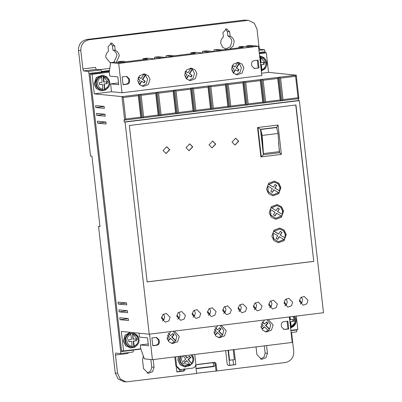 <?xml version="1.0" encoding="UTF-8"?>
<svg xmlns="http://www.w3.org/2000/svg" width="402" height="402" viewBox="0 0 402 402"><rect width="100%" height="100%" fill="white"/><g stroke="black" fill="none" stroke-linecap="round" stroke-linejoin="round"><path stroke-width="0.6" d="M133.384 339.172L132.977 339.132L132.519 333.358L133.384 339.172L136.253 338.821L136.479 340.775L133.605 341.127L134.152 345.931L133.861 346.881L133.198 341.087L136.479 340.775M107.183 83.661L103.907 83.973L107.183 83.661L106.957 81.701L104.088 82.058L103.54 77.254L103.023 76.224L101.108 76.455L101.626 77.485L102.173 82.294L99.299 82.646L99.52 84.601L102.394 84.249L99.51 84.515M113.877 62.235L116.952 55.607C116.57 53.039 115.228 51.2 112.927 50.094L115.228 50.325C117.53 51.431 118.876 53.27 119.258 55.838L116.339 62.355M110.515 63.245L105.852 57.491C105.646 54.898 106.54 52.788 108.53 51.149L108.032 46.813L111.731 42.969L114.736 45.989L115.228 50.325M225.628 49.144L230.336 46.662L231.853 41.446C231.472 38.873 230.13 37.039 227.828 35.934L230.135 36.165C232.436 37.27 233.778 39.105 234.16 41.677L233.225 46.059L229.728 48.984M226.703 49.361L222.648 47.361L220.753 43.331C220.547 40.738 221.442 38.622 223.432 36.989L222.934 32.652L226.633 28.808L229.637 31.823L230.135 36.165M294.661 316.289L295.621 318.238M137.936 344.092L134.77 347.152L130.494 347.981L125.866 345.775L123.62 341.087L125.243 335.273L130.414 332.318M133.69 332.65L138.589 337.595M130.208 332.298L125.042 335.253L123.419 341.067L125.665 345.755L130.494 347.981M259.808 55.833L263.833 57.496L266.33 61.124M108.64 86.978L105.475 90.038L101.198 90.867L96.57 88.661L94.329 83.973L96.5 77.521L102.776 75.189L106.801 76.852L109.294 80.48M101.133 90.862L96.314 88.581L94.123 83.953L96.354 77.44L102.731 75.184M177.709 319.153L179.116 317.796L176.835 315.329M176.86 315.158L179.116 317.796M179.317 317.816L180.026 314.831L178.769 312.198M176.825 316.434L180.689 320.314L184.222 319.002L185.443 315.374L181.578 311.495L178.046 312.806L176.825 316.434M193.03 317.263L194.437 315.912L192.156 313.439M192.181 313.274L194.437 315.912M194.638 315.932L195.347 312.942L194.091 310.309M192.146 314.545L196.01 318.424L199.543 317.113L200.764 313.485L196.895 309.605L193.367 310.917L192.146 314.545M162.388 321.042L163.795 319.685L161.514 317.218M161.539 317.047L163.795 319.685M163.996 319.706L164.704 316.716L163.448 314.088M161.503 318.324L165.368 322.203L168.9 320.891L170.121 317.263L166.257 313.384L162.725 314.696L161.503 318.324M208.352 315.374L209.754 314.022L207.477 311.555M207.502 311.384L209.754 314.022M209.96 314.042L210.668 311.053L209.412 308.424M207.467 312.661L211.331 316.54L214.864 315.228L216.085 311.595L212.216 307.721L208.688 309.027L207.467 312.661M223.673 313.49L225.075 312.133L222.793 309.666M222.824 309.495L225.075 312.133M225.276 312.153L225.989 309.163L224.733 306.535M222.783 310.771L226.653 314.65L230.18 313.339L231.401 309.711L227.537 305.832L224.004 307.143L222.783 310.771M238.989 311.6L240.396 310.243L238.115 307.776M238.14 307.605L240.396 310.243M240.597 310.264L241.306 307.279L240.054 304.646M238.105 308.882L241.969 312.761L245.501 311.449L246.722 307.821L242.858 303.942L239.326 305.254L238.105 308.882M254.31 309.711L255.717 308.359L253.436 305.887M253.461 305.721L255.717 308.359M255.918 308.379L256.627 305.389L255.37 302.756M253.426 306.992L257.29 310.872L260.823 309.56L262.044 305.932L258.179 302.053L254.647 303.364L253.426 306.992M269.631 307.821L271.038 306.47L268.757 304.002M268.782 303.832L271.038 306.47M271.239 306.49L271.948 303.5L270.692 300.872M268.747 305.108L272.611 308.987L276.144 307.676L277.365 304.043L273.501 300.163L269.968 301.475L268.747 305.108M284.953 305.937L286.355 304.58L284.078 302.113M284.103 301.942L286.355 304.58M286.561 304.6L287.269 301.611L286.013 298.982M284.068 303.219L287.932 307.098L291.465 305.786L292.686 302.158L288.817 298.279L285.289 299.59L284.068 303.219M300.274 304.048L301.676 302.691L299.4 300.224M299.425 300.053L301.676 302.691M301.877 302.711L302.59 299.726L301.334 297.093M299.384 301.329L303.254 305.208L306.781 303.897L308.002 300.269L304.138 296.39L300.606 297.701L299.384 301.329M104.997 114.253L105.218 116.208L96.731 115.354L96.51 113.399L104.997 114.253M97.4 121.218L105.887 122.072L106.113 124.027L97.626 123.173L97.39 121.218M119.791 317.721L128.278 318.575L128.499 320.53L120.012 319.675L119.781 317.721M127.384 310.751L127.61 312.706L119.123 311.857L118.897 309.902L127.384 310.751M118.007 302.078L126.494 302.932L126.715 304.887L118.228 304.033L117.997 302.078M95.621 105.575L104.108 106.429L104.329 108.384L95.842 107.53L95.611 105.575M185.493 355.594L187.307 357.946L189.583 356.107L190.774 357.649L188.503 359.488L191.829 364.041L184.985 367.031L180.357 364.82L178.111 360.132L178.553 356.448M192.176 354.77L192.603 355.504M178.337 356.473L177.91 360.112L180.156 364.8L184.985 367.031M196.03 368.322L197.256 368.589L213.532 366.584C214.673 366.317 215.241 365.589 215.226 364.393C214.969 363.227 214.256 362.654 213.085 362.674L213.467 362.664M196.181 368.408L212.115 366.443C213.261 366.177 213.824 365.448 213.809 364.252L212.748 362.715M235.879 74.626L240.054 72.31L241.391 67.601L239.331 63.596L237.115 62.335M243.858 67.848L242.079 73.053L237.1 74.878L233.351 73.069L231.602 69.36L233.376 64.154L238.361 62.33L242.104 64.139L243.858 67.848M142.042 86.189L146.217 83.872L147.554 79.164L145.494 75.164L143.278 73.903M150.021 79.415L148.243 84.621L143.263 86.44L139.514 84.631L137.765 80.923L139.539 75.717L144.524 73.898L148.268 75.707L150.021 79.415M188.96 80.405L193.136 78.088L194.473 73.385L192.412 69.38L190.196 68.119M196.94 73.631L195.161 78.837L190.181 80.661L186.433 78.847L184.684 75.144L186.458 69.938L191.442 68.114L195.186 69.923L196.94 73.631M265.174 331.74L268.229 330.519L269.581 329.107L270.687 324.715L267.044 319.69M264.426 320.012L260.893 326.474L262.692 330.223L266.39 331.992L271.415 330.127L273.149 324.962L268.265 319.54M218.256 337.519L221.311 336.303L222.663 334.891L223.768 330.499L220.125 325.474M217.507 325.796L213.975 332.258L215.773 336.007L219.472 337.77L224.497 335.906L226.231 330.745L221.346 325.324M171.337 343.303L174.393 342.082L175.744 340.675L176.85 336.278L173.207 331.258M170.589 331.58L167.056 338.037L168.855 341.79L172.553 343.554L177.578 341.69L179.312 336.529L174.428 331.107M294.54 320.022L292.978 316.495M132.76 333.916L137.504 339.373M265.245 62.908L260.501 57.446M103.465 76.802L108.213 82.259M238.708 141.228L235.014 145.067L232.004 142.052L235.703 138.208L238.708 141.228M234.914 145.057L238.507 141.208L235.597 138.198M215.728 144.057L212.03 147.901L209.025 144.886L212.723 141.042L215.728 144.057M211.929 147.891L215.527 144.037L212.618 141.032M192.749 146.891L189.051 150.735L186.046 147.715L189.739 143.871L192.749 146.891M188.95 150.72L192.548 146.871L189.638 143.866M169.77 149.72L166.071 153.564L163.066 150.549L166.76 146.705L169.77 149.72M165.971 153.554L169.564 149.7L166.659 146.695M286.234 234.502L284.144 240.607L278.315 242.738L273.923 240.612L271.868 236.275L273.958 230.17L279.792 228.04L284.184 230.16L286.234 234.502M278.214 242.728L283.983 240.547L286.033 234.482L284.018 230.18L279.681 228.029M283.561 211.04L281.47 217.145L275.641 219.276L271.249 217.15L269.194 212.809L271.285 206.708L277.119 204.573L281.511 206.698L283.561 211.04M275.541 219.266L281.31 217.085L283.36 211.02L281.345 206.718L277.008 204.563M280.887 187.578L278.797 193.684L272.968 195.814L268.576 193.689L266.521 189.347L268.611 183.242L274.445 181.111L278.837 183.237L280.887 187.578M272.968 195.814L278.636 193.618L280.686 187.558L278.671 183.257L274.335 181.101M180.176 362.091L179.548 359.956L180.222 356.242M132.152 347.137L131.645 347.107A6.894 6.749 -84.3 0 0 132.147 347.137L131.69 341.363L128.816 341.715L128.595 339.76L131.464 339.409L130.916 334.6L130.404 333.575L132.318 333.338M261.25 70.501L261.802 70.435L261.888 69.466L261.34 64.662L264.214 64.305L263.993 62.35L261.119 62.702L260.571 57.898L260.255 56.888L259.697 56.868M281.837 232.361L280.405 231.336L278.536 234.029L274.028 231.301L279.691 229.019L283.45 230.813L285.274 234.622L284.862 237.763L280.189 235.034L281.837 232.361L280.36 231.416M280.189 235.034L284.862 237.763M282.601 211.161L282.189 214.301L277.722 211.593L279.365 208.914L277.732 207.874L276.063 210.588L271.561 207.854L277.018 205.558L280.777 207.352L282.601 211.161M277.687 207.95L279.164 208.894L277.516 211.573L282.189 214.301M279.928 187.694L279.516 190.834L275.048 188.126L276.692 185.453L275.058 184.412L273.39 187.126L268.888 184.392L274.345 182.096L278.104 183.885L279.928 187.694M275.013 184.488L276.491 185.433L274.842 188.106L279.516 190.834M101.575 71.491L109.515 70.511M265.285 52.712L264.541 49.717L259.692 49.23L259.064 47.235L256.984 28.949L254.265 23.18L248.391 20.331L89.259 39.708C83.551 41.044 80.727 44.692 80.802 50.667L82.882 68.948L95.52 67.39L96.148 69.385L83.51 70.943L88.36 71.43L88.988 73.425L120.685 351.655L120.505 353.569L115.635 353.087M88.988 73.425L101.626 71.868L100.997 69.873L96.148 69.385M101.626 71.868L101.716 72.651L90.033 74.089L92.053 74.295L109.289 72.169L110.6 62.637L114.429 62.164L121.705 62.898L125.535 62.426L118.258 61.692L122.092 61.22L126.7 61.682L147.765 59.089L143.157 58.627L146.986 58.154L154.262 58.883L161.921 57.938L154.644 57.21L158.478 56.737L165.75 57.466L173.413 56.521L166.137 55.793L169.966 55.32L174.574 55.783L195.638 53.185L191.03 52.722L194.864 52.25L202.136 52.984L209.799 52.039L202.523 51.305L206.352 50.838L213.628 51.567L221.286 50.622L214.015 49.893L217.844 49.421L222.452 49.883L243.517 47.285L238.909 46.823L242.738 46.351L250.014 47.084L253.843 46.612L246.567 45.878L250.396 45.406L258.481 46.22L261.823 75.546L122.027 92.777L118.685 63.451L110.6 62.637M133.288 349.765L133.328 350.097L120.685 351.655M120.54 353.569L133.147 352.011L120.505 353.569M133.147 352.011L133.328 350.097M128.057 352.644L128.112 353.443L115.474 355.001L117.56 373.282L120.273 379.051L126.148 381.9L196.613 373.448L195.834 366.609C195.819 365.413 196.382 364.679 197.528 364.418L214.382 362.378M266.566 345.599L267.446 353.318L265.918 357.795L261.637 359.358L256.913 354.619L256.034 346.901M153.172 359.579L154.051 367.297L152.524 371.77L148.243 373.337L143.519 368.594L142.514 359.795L143.388 356.132M213.995 362.388C215.165 362.368 215.879 362.941 216.135 364.106L216.914 370.951L285.279 362.524C290.993 361.192 293.812 357.539 293.741 351.564L291.656 333.283L291.194 333.343M234.095 349.604L235.808 364.654L228.849 365.458M228.467 365.373L229.296 365.458C228.125 365.478 227.416 364.905 227.16 363.74L225.668 350.644M185.031 368.93C185.046 370.126 184.478 370.855 183.337 371.121L176.825 371.925L176.327 367.528M290.852 330.343L297.847 329.484L296.319 316.083M90.033 74.089L121.555 350.755L123.575 350.961L140.811 348.835L144.348 358.855L152.433 359.669L292.229 342.439L289.324 316.947M259.33 53.677L266.32 52.813L264.3 52.612L259.28 53.23M109.404 71.34L101.676 72.295M101.616 71.767L109.203 70.832L101.575 71.501M109.203 70.832L109.264 71.36M260.501 359.112L264.039 357.076L265.144 353.087L267.446 353.318M264.32 345.881L265.144 353.087M147.102 373.091L150.639 371.051L151.745 367.066L154.051 367.297M150.886 359.514L151.745 367.066M196.593 373.252L216.914 370.951M117.56 373.282L115.253 373.051L118.057 378.91L123.846 381.669L126.148 381.9M115.655 353.082L115.474 355.001M82.882 68.948L83.51 70.943M115.253 373.051L98.545 226.406L99.962 226.547L91.942 156.157L90.525 156.016L78.496 50.436L80.802 50.667M291.601 332.484L291.656 333.283M296.706 331.856L291.103 332.549L296.706 331.856L296.832 329.605M216.025 370.86L215.246 364.016L216.135 364.106M228.436 365.363L235.808 364.654M229.18 360.227L234.361 359.674L233.225 349.71M233.542 364.735L232.984 359.845M184.141 368.84C184.156 370.036 183.593 370.765 182.448 371.031L176.805 371.729M298.907 98.616L281.988 100.696L279.315 77.234L296.234 75.149L295.591 76.264L298.043 97.771L298.907 98.616L296.234 75.149L268.551 72.37L266.32 52.813M92.053 74.295L94.284 93.847L121.967 96.631L124.64 120.092L124.032 120.032L124.258 121.987L125.062 122.067L149.237 334.213L323.504 312.731L299.334 100.59L298.525 100.505L298.319 98.686M148.248 343.956L140.368 344.926L140.811 348.835M139.027 333.183L139.474 337.102L147.559 337.916L148.449 345.74L140.368 344.926M123.575 350.961L121.349 331.409L149.237 334.213M181.106 371.197L180.92 369.559L192.417 368.142C194.719 367.619 195.844 366.162 195.804 363.755L194.744 354.453M175.594 356.815L176.654 366.116L175.845 366.036L174.805 356.911M261.556 73.229L268.551 72.37M246.451 46.722L246.567 45.878M238.763 47.873L238.909 46.823M213.784 51.546L214.015 49.893M202.296 52.963L202.523 51.305M190.89 53.773L191.03 52.722M165.91 57.446L166.137 55.793M154.418 58.863L154.644 57.21M143.011 59.672L143.157 58.627M118.143 62.536L118.258 61.692M94.284 93.847L111.515 91.721L110.625 83.902L118.711 84.711L117.816 76.893L109.736 76.078L109.289 72.169M110.625 83.902L118.505 82.928M89.259 39.708L86.958 39.476C81.209 40.773 78.39 44.426 78.496 50.436M86.958 39.476L243.989 20.125L246.295 20.356M248.391 20.331L243.989 20.125M114.736 45.989L112.434 45.758L110.56 43.064M112.434 45.758L112.927 50.094M229.637 31.823L227.336 31.592L225.462 28.899M227.336 31.592L227.828 35.934M98.545 226.406L99.927 226.236M213.959 362.388L215.246 364.016M213.085 362.674L196.754 364.684M179.729 371.368L179.518 369.508M229.748 365.202L228.055 350.348M229.577 360.267L228.442 350.303M111.515 91.721L122.027 92.777M280.586 78.114L279.315 77.234L121.967 96.631L123.238 97.51L125.69 119.017L124.64 120.092L176.468 113.706L281.988 100.696L283.038 99.621L280.586 78.114L295.591 76.264M124.258 121.987L298.525 100.505M299.334 100.59L125.062 122.067M147.162 281.923L313.771 261.39L295.947 104.972L129.338 125.504L147.162 281.923M294.967 324.741L290.621 328.293M149.529 334.173L152.433 359.669M180.93 369.554L180.091 369.564L176.654 366.116M175.845 366.036L179.282 369.483L180.091 369.564M265.677 67.626L261.325 71.179M258.481 46.22L118.685 63.451M251.567 63.923C251.541 62.129 252.391 61.034 254.104 60.637L258.124 60.144L259.019 67.963L254.365 68.466L251.788 65.878L251.567 63.923M129.389 78.983L129.61 80.938C129.63 82.732 128.786 83.827 127.072 84.224L123.047 84.721L122.158 76.898L126.811 76.395L129.389 78.983L128.58 78.903L126.404 76.385M138.298 95.651L140.75 117.158L141.615 117.997L138.941 94.535L138.298 95.651L123.238 97.51M155.725 93.505L158.177 115.012L159.041 115.851L156.368 92.39L155.725 93.505L141.172 95.299L139.901 94.42L142.574 117.881L143.625 116.806L141.172 95.299M173.151 91.355L175.604 112.861L176.468 113.706L173.795 90.239L173.151 91.355L158.599 93.148L157.328 92.269L160.001 115.731L161.051 114.655L158.599 93.148M190.578 89.209L193.03 110.716L193.895 111.555L191.221 88.093L190.578 89.209L176.026 91.003L174.754 90.123L177.428 113.585L178.478 112.51L176.026 91.003M208.005 87.063L210.457 108.57L211.321 109.409L208.648 85.943L208.005 87.063L193.452 88.852L192.181 87.973L194.854 111.439L195.905 110.364L193.452 88.852M225.432 84.912L227.884 106.419L228.748 107.259L226.075 83.797L225.432 84.912L210.879 86.706L209.608 85.827L212.281 109.289L213.331 108.213L210.879 86.706M242.858 82.767L245.31 104.274L246.18 105.113L243.506 81.651L242.858 82.767L228.306 84.561L227.035 83.681L229.708 107.143L230.758 106.068L228.306 84.561M260.285 80.616L262.737 102.123L263.606 102.962L260.933 79.501L260.285 80.616L245.733 82.41L244.461 81.531L247.135 104.992L248.185 103.917L245.733 82.41M277.712 78.47L280.164 99.977L281.033 100.817L278.36 77.355L277.712 78.47L263.159 80.264L261.888 79.385L264.561 102.847L265.611 101.771L263.159 80.264M298.043 97.771L283.038 99.621M313.771 261.39L295.751 104.997M147.157 281.877L313.57 261.37M287.867 321.168L283.842 321.66C282.119 322.052 281.274 323.148 281.305 324.952L281.531 326.906L284.103 329.489L288.757 328.987L287.867 321.168M159.127 340.007L156.549 337.424L151.896 337.926L152.79 345.745L156.81 345.248C158.534 344.861 159.383 343.765 159.348 341.961L159.127 340.007L158.318 339.926L156.142 337.409M140.75 117.158L125.69 119.017M253.963 68.395L254.994 68.461M259.019 67.963L254.185 68.375M258.21 67.883L257.335 60.24M123.027 84.541L126.263 84.144C127.977 83.747 128.821 82.651 128.801 80.857L128.58 78.903M158.177 115.012L143.625 116.806M175.604 112.861L161.051 114.655M193.03 110.716L178.478 112.51M210.457 108.57L195.905 110.364M227.884 106.419L213.331 108.213M245.31 104.274L230.758 106.068M262.737 102.123L248.185 103.917M280.164 99.977L265.611 101.771M257.536 127.504L278.048 125.067L257.536 127.504L260.878 156.835L261.28 156.875L281.39 154.393L278.048 125.067L276.757 127.298L276.948 128.962M287.078 321.263L287.948 328.906L288.757 328.987M283.706 329.419L287.948 328.906M156.81 345.248L156.001 345.167C157.715 344.77 158.564 343.675 158.539 341.881L158.318 339.926M156.001 345.167L152.77 345.569M189.437 364.368L185.352 365.579M232.014 66.245L232.517 65.436L234.964 66.998L237.698 62.556M232.215 71.461L233.934 68.672L231.708 67.245M239.331 63.596L236.592 68.044L239.039 69.606L238.009 71.28L235.562 69.712L233.441 73.159M138.177 77.812L138.68 76.998L141.127 78.566L143.861 74.119M138.378 83.023L140.097 80.234L137.871 78.812M145.494 75.164L142.755 79.606L145.202 81.174L144.172 82.842L141.725 81.279L139.605 84.721M185.096 72.028L185.598 71.214L188.046 72.782L190.779 68.34M185.297 77.239L187.015 74.45L184.789 73.028M192.412 69.38L189.674 73.827L192.121 75.39L191.091 77.063L188.644 75.496L186.523 78.938M260.481 129.303L257.938 127.545L261.28 156.875L263.375 154.725L260.481 129.303L276.757 127.298M268.229 330.519L264.571 326.861L262.541 328.982L261.169 327.605L263.194 325.489L261.245 323.54M262.235 321.766L264.546 324.077L266.571 321.962L267.948 323.334L265.923 325.454L269.581 329.107M221.311 336.303L217.653 332.645L215.623 334.76L214.251 333.389L216.276 331.273L214.326 329.323M215.316 327.55L217.628 329.861L219.653 327.746L221.03 329.117L219.005 331.233L222.663 334.891M174.393 342.082L170.734 338.429L168.704 340.544L167.332 339.172L169.358 337.052L167.408 335.107M168.398 333.333L170.709 335.645L172.734 333.524L174.111 334.901L172.086 337.017L175.744 340.675M234.964 66.998L232.421 65.591M239.039 69.606L238.632 69.566L237.703 71.084M236.592 68.044L238.632 69.566M239.044 63.36L236.19 68.003M235.562 69.712L235.16 69.672L233.18 72.888M141.127 78.566L138.584 77.154M145.202 81.174L144.8 81.134L143.866 82.646M142.755 79.606L144.8 81.134M145.207 74.928L142.353 79.566M141.725 81.279L141.323 81.239L139.343 84.45M188.046 72.782L185.503 71.375M192.121 75.39L191.714 75.35L190.784 76.862M189.674 73.827L191.714 75.35M192.126 69.144L189.272 73.787M188.644 75.496L188.242 75.455L186.262 78.666M278.516 142.725L279.656 152.715L281.39 154.393M279.656 152.715L263.375 154.725M277.596 239.26L279.164 236.708L283.872 239.456L278.41 241.758L273.682 238.713L273.038 232.994L273.516 238.753L278.41 241.758M274.028 231.301L279.546 229.004M274.923 215.794L276.491 213.241L281.199 215.995L275.737 218.296L271.008 215.251L270.365 209.532L270.842 215.291L275.737 218.296M276.063 210.588L271.355 207.834L276.872 205.543M272.249 192.332L273.817 189.779L278.526 192.533L273.064 194.834L268.335 191.789L267.692 186.066L268.169 191.829L273.064 194.834M273.39 187.126L268.682 184.372L274.199 182.076M262.315 328.756L264.164 326.821L264.571 326.861M265.923 325.454L265.516 325.409L267.541 323.293L267.948 323.334M267.541 323.293L266.395 322.148M262.074 321.977L264.546 324.077M269.425 329.318L265.516 325.409M215.397 334.534L217.246 332.605L217.653 332.645M219.005 331.233L218.598 331.193L220.623 329.077L221.03 329.117M220.623 329.077L219.477 327.931M215.155 327.756L217.628 329.861M222.507 335.102L218.598 331.193M168.478 340.318L170.327 338.389L170.734 338.429M172.086 337.017L171.679 336.976L173.704 334.861L174.111 334.901M173.704 334.861L172.558 333.71M168.237 333.539L170.709 335.645M175.589 340.881L171.679 336.976M293.37 316.444L295.028 322.831L291.184 326.58L291.093 327.55L290.234 321.731L293.51 321.419L293.289 319.464L290.415 319.816L290.078 316.851M290.54 327.615L290.892 327.529M131.946 347.117L133.861 346.881M102.651 90.003L104.781 89.787L104.309 84.013M262.174 135.424L263.441 153.584L260.697 129.479L276.591 127.519L278.068 133.464L262.174 135.424L260.697 129.479M273.244 233.014L277.712 235.723L276.119 238.316L277.747 239.356L279.365 236.728M282.038 232.381L280.395 235.054M278.737 234.049L274.229 231.321M270.571 209.553L275.038 212.261L273.445 214.854L275.074 215.894L276.692 213.261M267.898 186.086L272.365 188.794L270.772 191.387L272.4 192.432L274.018 189.799M291.108 327.55L295.842 322.871L294.44 316.314A6.894 6.749 -84.3 0 1 291.123 327.54M134.077 346.901L134.062 346.901C137.544 345.65 139.203 343.162 139.057 339.429C138.439 335.982 136.424 333.967 133.022 333.389A6.894 6.749 -84.3 0 1 134.092 346.896M192.071 354.785L193.669 358.489C193.87 360.604 193.261 362.453 191.854 364.031L188.096 359.448L190.372 357.609L190.774 357.649M190.116 365.242L191.628 364.021M261.802 70.435L261.818 70.435C268.928 68.928 268.028 57.215 260.762 56.918A6.894 6.749 -84.3 0 1 261.828 70.425M102.394 84.249L102.852 90.023A6.894 6.749 -84.3 0 1 101.309 76.48M278.068 133.464L279.335 151.624L263.441 153.584M291.184 326.58L290.636 321.776M184.538 362.323L186.583 360.669L186.985 360.71L190.337 365.262L186.257 366.167A6.894 6.749 -84.3 0 1 180.96 356.152M290.415 319.816L290.008 319.776L289.681 316.902M293.51 321.419L293.103 321.379L292.892 319.515M290.234 321.731L293.103 321.379M128.806 341.63L131.69 341.363M133.605 341.127L133.198 341.087M136.072 340.735L135.861 338.866M186.985 360.71L184.714 362.549L183.518 361.006L185.794 359.167L183.247 355.87M261.34 64.662L260.938 64.616L261.596 70.415M260.054 56.868L260.717 62.662L261.119 62.702M263.596 62.4L263.812 64.265L264.214 64.305M263.812 64.265L260.938 64.616M106.565 81.752L106.776 83.621M104.088 82.058L103.681 82.018L103.023 76.224M103.907 83.973L104.565 89.767M188.503 359.488L188.096 359.448M190.372 357.609L189.352 356.293M185.151 355.634L186.905 357.906L187.307 357.946M130.605 333.595A6.894 6.749 -84.3 0 0 131.645 347.107L131.052 347.047A6.894 6.749 -84.3 0 1 125.037 341.012A6.894 6.749 -84.3 0 1 132.429 333.328L133.022 333.389A6.894 6.749 -84.3 0 0 132.519 333.358M102.857 90.023L101.756 89.932A6.894 6.749 -84.3 0 1 95.741 83.897A6.894 6.749 -84.3 0 1 103.133 76.214L103.726 76.274A6.894 6.749 -84.3 0 1 104.796 89.782M190.317 365.262A6.894 6.749 -84.3 0 1 186.257 366.167L185.664 366.106A6.894 6.749 -84.3 0 1 180.297 356.232M132.836 334.369C135.871 334.76 137.69 336.489 138.278 339.559C138.394 342.69 137.017 344.81 134.152 345.931M103.54 77.254C106.58 77.646 108.394 79.375 108.987 82.445C109.098 85.576 107.726 87.696 104.857 88.817M103.224 76.244A6.894 6.749 -84.3 0 1 103.726 76.274C107.133 76.852 109.143 78.867 109.761 82.315C109.907 86.048 108.249 88.535 104.781 89.787M191.01 354.916L192.895 358.619C193.055 360.383 192.568 361.936 191.432 363.277M192.055 354.785A6.894 6.749 -84.3 0 1 193.648 358.478M260.255 56.888A6.894 6.749 -84.3 0 1 260.762 56.918L260.169 56.858A6.894 6.749 -84.3 0 0 259.692 56.828L260.169 56.858M140.901 349.087L133.318 350.021M99.289 69.702L109.806 68.405M258.958 50.406L264.541 49.717M259.692 49.23L258.838 49.335M258.602 47.29L259.064 47.235M88.36 71.43L100.997 69.873M182.448 371.031L183.337 371.121M259.189 52.451L265.169 51.712M296.872 329.941L290.892 330.68M96.731 115.354L105.078 114.324M97.626 123.173L105.967 122.148M120.012 319.675L128.359 318.645M119.123 311.857L127.464 310.826M118.228 304.033L126.575 303.007M95.842 107.53L104.188 106.505M212.115 366.443L213.532 366.584M197.256 368.589L196.432 368.508M127.072 84.224L126.263 84.144M128.801 80.857L129.61 80.938M284.737 329.484L283.928 329.404M158.539 341.881L159.348 341.961M132.238 346.167C129.735 346.263 127.916 344.529 126.791 340.976C127.087 337.248 128.464 335.122 130.916 334.6M260.571 57.898C263.074 57.808 264.888 59.536 266.018 63.094C265.722 66.822 264.345 68.943 261.888 69.466M102.942 89.053C100.44 89.149 98.626 87.415 97.495 83.862C97.797 80.134 99.168 78.008 101.626 77.485M189.915 364.503L183 363.463L181.362 359.378L182.397 355.976M131.052 347.047C127.645 346.464 125.63 344.454 125.017 341.007C125.102 336.077 127.57 333.519 132.429 333.328M101.756 89.932C98.349 89.35 96.339 87.34 95.721 83.892C95.807 78.963 98.279 76.405 103.133 76.214M185.664 366.106C182.257 365.524 180.242 363.508 179.629 360.066L180.272 356.237"/></g></svg>
